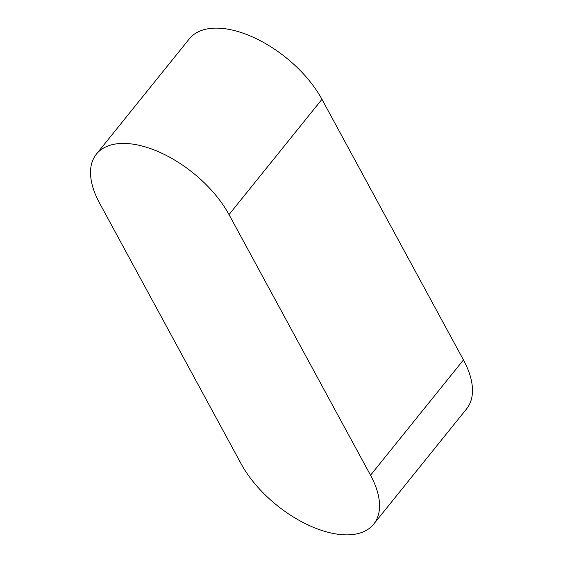 <?xml version="1.0" encoding="UTF-8"?>
<svg xmlns="http://www.w3.org/2000/svg" width="563" height="563" viewBox="0 0 563 563"><rect width="100%" height="100%" fill="white"/><g stroke="black" fill="none" stroke-linecap="round" stroke-linejoin="round"><path stroke-width="0.84" d="M99.545 203.067A87.188 46.039 38.9 0 1 96.407 154.121A87.188 46.039 38.9 0 1 160.68 152.721A87.188 46.039 38.9 0 1 229.021 214.609L370.524 475.221A87.188 46.039 38.9 0 1 373.67 524.167A87.188 46.039 38.9 0 1 309.39 525.568A87.188 46.039 38.9 0 1 241.048 463.687L99.545 203.067M96.407 154.121L189.33 38.833A87.188 46.039 38.9 0 1 253.61 37.432A87.188 46.039 38.9 0 1 321.952 99.313L463.455 359.933A87.188 46.039 38.9 0 1 466.593 408.879L373.67 524.167M321.952 99.313L229.021 214.609M463.455 359.933L370.524 475.221"/></g></svg>
